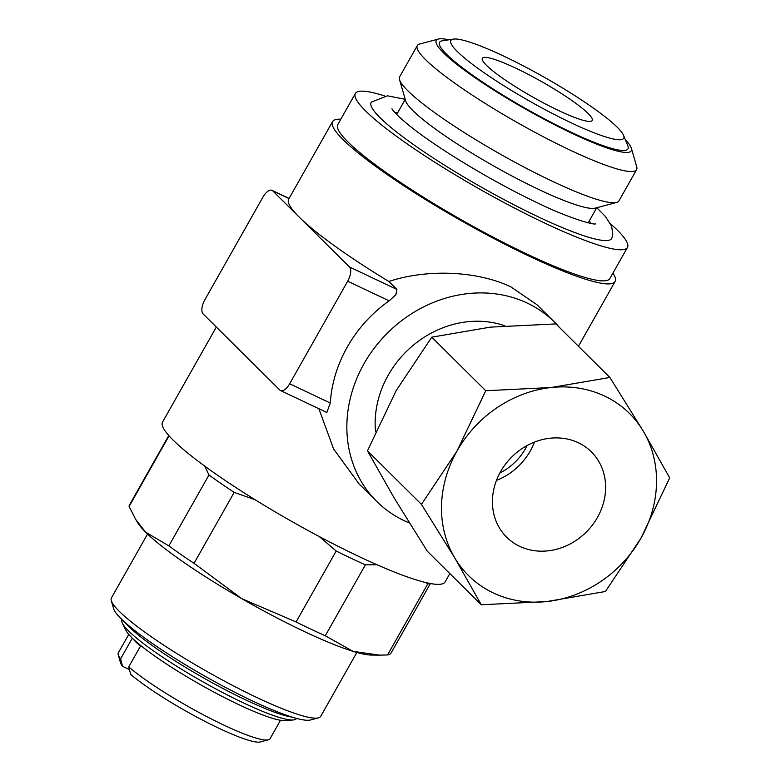 <?xml version="1.0" encoding="UTF-8"?>
<svg xmlns="http://www.w3.org/2000/svg" width="781" height="781" viewBox="0 0 781 781"><rect width="100%" height="100%" fill="white"/><g stroke="black" fill="none" stroke-linecap="round" stroke-linejoin="round"><path stroke-width="1.17" d="M356.849 652.467L320.708 716.353A120.235 16.948 -150.5 0 1 318.463 717.846A120.235 16.948 -150.5 0 1 256.637 697.404A120.235 16.948 -150.5 0 1 111.292 600.638A120.235 16.948 -150.5 0 1 111.41 597.934L147.55 534.058M625.356 139.74A112.015 15.786 -150.5 0 1 631.38 148.253L636.73 166.841A125.975 17.748 -150.5 0 1 636.603 169.672L618.952 200.873A125.975 17.748 -150.5 0 1 616.59 202.435L595.22 208.136A110.014 15.503 -150.5 0 1 538.656 189.422A110.014 15.503 -150.5 0 1 405.661 100.886L399.53 79.633A125.975 17.748 -150.5 0 1 399.657 76.802L417.318 45.601A125.975 17.748 -150.5 0 1 419.67 44.029L438.366 39.05A112.015 15.786 -150.5 0 1 448.763 39.821M616.59 202.435A125.975 17.748 -150.5 0 1 551.816 181.016A125.975 17.748 -150.5 0 1 399.53 79.633M636.603 169.672A125.975 17.748 -150.5 0 1 569.476 149.815A125.975 17.748 -150.5 0 1 417.318 45.601M631.38 148.253A112.015 15.786 -150.5 0 1 571.565 133.112A112.015 15.786 -150.5 0 1 470.894 74.81A112.015 15.786 -150.5 0 1 438.366 39.05M503.765 56.134A99.314 13.999 -150.5 0 1 623.589 135.396A99.314 13.999 -150.5 0 1 570.794 122.637A99.314 13.999 -150.5 0 1 480.432 70.163A99.314 13.999 -150.5 0 1 453.39 39.109A99.314 13.999 -150.5 0 1 503.765 56.134M623.589 135.396L627.807 145.735A108.217 15.249 -150.5 0 1 570.286 131.833A108.217 15.249 -150.5 0 1 471.822 74.664A108.217 15.249 -150.5 0 1 442.358 40.817L453.39 39.109M280.496 720.277L270.07 738.719A87.169 12.281 -150.5 0 1 268.43 739.802L260.385 741.95A81.156 11.442 -150.5 0 1 218.651 728.146A81.156 11.442 -150.5 0 1 130.691 674.393L128.728 666.896L140.453 646.17A87.169 12.281 29.5 0 1 132.614 638.467M268.43 739.802A87.169 12.281 -150.5 0 1 223.61 724.983A87.169 12.281 -150.5 0 1 128.728 666.896M296.76 718.452L295.872 719.145A100.173 14.117 -150.5 0 1 293.207 719.975A100.173 14.117 -150.5 0 1 243.057 702.715A100.173 14.117 -150.5 0 1 122.48 623.384A100.173 14.117 -150.5 0 1 121.816 620.661L121.943 619.548M293.207 719.975L285.309 720.619A93.476 13.17 -150.5 0 1 238.508 704.511A93.476 13.17 -150.5 0 1 125.995 630.482L122.48 623.384M292.348 717.173A101.813 14.351 -150.5 0 1 245.556 699.835A101.813 14.351 -150.5 0 1 129.207 626.918A101.813 14.351 -150.5 0 1 125.311 622.672M318.463 717.846L310.408 719.994A114.221 16.098 -150.5 0 1 251.677 700.567A114.221 16.098 -150.5 0 1 113.596 608.643L111.292 600.638M384.359 95.829A156.307 22.024 29.5 0 0 355.365 93.495A156.307 22.024 29.5 0 0 544.152 222.8A156.307 22.024 29.5 0 0 627.455 247.44A156.307 22.024 29.5 0 0 610.527 223.796M355.365 93.495L337.782 124.579A156.307 22.024 29.5 0 0 526.57 253.884A156.307 22.024 29.5 0 0 609.873 278.524L627.455 247.44M340.819 119.21A162.321 22.874 29.5 0 0 332.55 121.621A162.321 22.874 29.5 0 0 528.6 255.895A162.321 22.874 29.5 0 0 615.106 281.482A162.321 22.874 29.5 0 0 612.909 273.155M449.836 573.576L445.111 581.933A162.321 22.874 -150.5 0 1 358.616 556.345A162.321 22.874 -150.5 0 1 162.555 422.072L216.327 327.044M559.684 327.669A126.249 111.078 134.8 0 0 554.617 322.241A126.249 111.078 134.8 0 0 364.034 363.721A126.249 111.078 134.8 0 0 376.774 501.49L359.075 483.917L333.594 448.958L318.853 408.697M280.545 390.559A11.9 5.408 -64.7 0 0 289.653 383.783L347.682 281.219A11.9 5.408 -64.7 0 0 349.468 266.975L272.745 190.857A11.9 5.408 -64.7 0 0 272.042 190.349A11.9 5.408 -64.7 0 0 262.933 197.124L204.895 299.699A11.9 5.408 -64.7 0 0 203.109 313.933L279.832 390.061A11.9 5.408 -64.7 0 0 280.545 390.559L326.819 412.475L330.304 403.035A126.249 111.078 -45.2 0 1 347.252 347.076A126.249 111.078 -45.2 0 1 389.153 300.851L395.947 294.593L396.875 289.429L388.879 281.492A162.321 22.874 -150.5 0 1 299.26 217.157A162.321 22.874 -150.5 0 1 288.697 199.126L332.55 121.621M388.879 281.492C426.553 268.849 477.142 270.626 511.018 286.978L536.908 304.678L554.617 322.241M504.829 325.804A96.19 84.631 134.8 0 0 388.235 375.183A96.19 84.631 134.8 0 0 375.554 431.805M376.774 501.49A126.249 111.078 134.8 0 0 409.41 522.958M397.812 112.474A114.338 16.108 29.5 0 0 394.913 112.571M596.782 207.717L605.412 216.474L611.65 226.275L612.792 234.193L611.826 238.156A138.159 19.466 -150.5 0 1 538.031 216.727A138.159 19.466 -150.5 0 1 371.365 102.116L387.464 95.809L405.212 99.333M311.043 629.222A150.294 21.185 -150.5 0 1 296.077 621.949L241.68 598.617A138.276 19.486 29.5 0 0 303.604 631.185A138.276 19.486 29.5 0 0 353.022 651.344A138.276 19.486 29.5 0 0 371.209 655.054L379.488 655.132L353.022 651.344L325.267 635.773A150.294 21.185 -150.5 0 1 311.043 629.222M319.156 536.488L336.201 551.025A150.294 21.185 29.5 0 0 351.167 558.308A150.294 21.185 29.5 0 0 365.391 564.848L325.267 635.773M296.077 621.949L336.201 551.025M481.272 604.767L546.788 601.555A114.221 100.495 -45.2 0 1 493.338 592.955A114.221 100.495 -45.2 0 1 454.806 557.995L481.272 604.767L427.305 551.22L393.946 497.604L367.47 450.832L396.172 390.588L431.766 337.177L490.39 327.132L555.906 323.91L609.873 377.467L551.249 387.513A114.221 100.495 -45.2 0 1 604.709 396.104A114.221 100.495 -45.2 0 1 643.232 431.073A114.221 100.495 -45.2 0 1 641.006 538.089A114.221 100.495 -45.2 0 1 546.788 601.555L605.412 591.5L641.006 538.089L669.707 477.855L643.232 431.073L609.873 377.467M515.977 68.25A63.124 8.894 -150.5 0 1 592.223 120.469A63.124 8.894 -150.5 0 1 558.581 110.521A63.124 8.894 -150.5 0 1 482.346 58.302A63.124 8.894 -150.5 0 1 515.977 68.25M499.83 473.032A54.104 47.602 134.8 0 0 527.126 445.512M597.436 517.461A60.117 52.893 -45.2 0 1 506.674 537.211A60.117 52.893 -45.2 0 1 500.611 471.607A60.117 52.893 -45.2 0 1 591.363 451.857A60.117 52.893 -45.2 0 1 597.436 517.461M534.487 442.085A60.117 52.893 -45.2 0 1 530.338 450.891A60.117 52.893 -45.2 0 1 496.452 480.422M129.431 669.59L122.568 666.339L120.616 658.842L132.311 638.175M122.568 666.339A81.156 11.442 -150.5 0 1 120.547 662.835L118.234 654.829A87.169 12.281 -150.5 0 1 118.322 652.867L128.758 634.426M120.616 658.842A87.169 12.281 -150.5 0 1 118.234 654.829M551.249 387.513L485.743 390.734L457.041 450.969A114.221 100.495 -45.2 0 1 551.249 387.513M457.041 450.969L421.447 504.38L454.806 557.995A114.221 100.495 -45.2 0 1 457.041 450.969M485.743 390.734L431.766 337.177M421.447 504.38L367.47 450.832M168.852 545.899L145.598 532.154L135.835 519.638L137.944 523.085A138.276 19.486 29.5 0 0 145.598 532.154A138.276 19.486 29.5 0 0 241.68 598.617L194.049 563.316A150.294 21.185 -150.5 0 1 168.852 545.899L208.986 474.975A150.294 21.185 29.5 0 0 234.173 492.401L194.049 563.316M430.39 583.534L391.135 652.916A150.294 21.185 -150.5 0 1 387.552 654.956L427.676 584.032A150.294 21.185 29.5 0 0 429.696 583.407M169.057 435.837L129.099 506.459A150.294 21.185 -150.5 0 1 129.519 504.897L168.774 435.515M425.938 582.587L427.676 584.032M365.391 564.848L377.008 564.761M135.835 519.638L129.099 506.459M204.739 466.13L208.986 474.975M234.173 492.401L254.948 499.655M387.552 654.956L379.488 655.132M590.739 223.366A114.338 16.108 29.5 0 0 589.323 220.828M330.304 403.035L289.653 383.783M347.682 281.219L389.153 300.851M349.468 266.975L396.875 289.429M289.019 198.559L272.745 190.857M596.733 207.726L588.2 222.81M595.464 223.903C593.589 225.084 567.514 217.655 538.363 203.275C495.291 183.047 440.435 150.206 412.026 127.752C393.741 113.323 391.515 108.178 392.023 108.803L392.023 108.813M615.106 281.482L578.438 346.276M272.042 190.349L289.087 198.433M405.222 99.382L396.699 114.456"/></g></svg>
